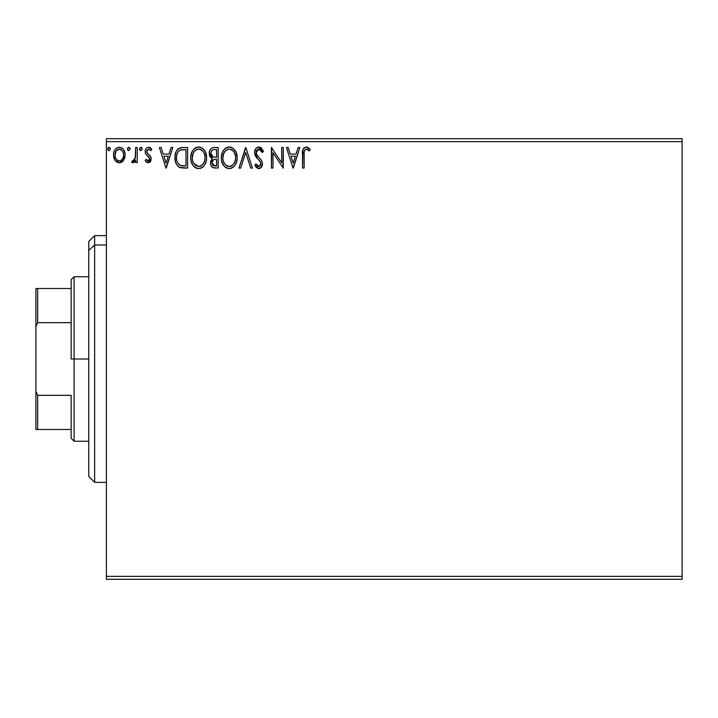 <?xml version="1.0" encoding="UTF-8"?>
<svg xmlns="http://www.w3.org/2000/svg" width="718" height="718" viewBox="0 0 718 718"><rect width="100%" height="100%" fill="white"/><g stroke="black" fill="none" stroke-linecap="round" stroke-linejoin="round"><path stroke-width="1.08" d="M106.399 579.291L682.1 579.291L106.399 579.291L106.399 141.643L682.1 141.643L682.1 576.357L106.399 576.357L106.399 579.291M682.1 138.709L106.399 138.709L106.399 576.357L682.1 576.357L682.1 579.291L682.1 141.643L106.399 141.643L106.399 138.709L682.1 138.709L682.1 141.643L682.1 138.709M123.577 160.32L124.752 157.772L125.031 153.652L123.693 149.891L121.854 147.971L119.305 147.253L116.756 147.971L114.925 149.891L113.848 152.333L113.534 155.689L114.359 159.1L115.858 161.326L118.039 162.636L120.579 162.636L122.76 161.317L125.112 154.989C125.147 150.726 123.218 148.141 119.305 147.253C115.401 148.15 113.471 150.726 113.516 154.989L115.051 160.329L119.305 162.806L123.577 160.32M135.657 147.513L137.237 147.513L135.657 147.513L135.155 158.741L134.104 160.545L132.453 160.688L131.699 162.286L133.844 162.564L135.657 160.329L135.657 162.537L137.237 162.537L137.237 147.513L137.237 162.537L137.237 147.513L135.657 147.513L135.406 157.727L131.699 162.286L132.902 162.806L135.657 160.329L135.657 162.537L137.237 162.537L135.657 162.537M148.195 162.806L150.493 161.487L151.175 158.265L150.322 155.95L147.1 152.952L146.849 150.672L148.653 149.102L150.825 150.681L151.731 149.29L150.367 147.836L148.482 147.253L147.028 147.648L145.583 149.371L145.144 151.597L145.664 153.921L149.604 158.579L148.446 160.913L146.068 159.378L145.144 160.67L146.436 162.088L148.195 162.806L145.144 160.67L148.195 162.806L151.211 158.866L150.699 156.551L147.1 152.952L146.723 151.516L148.653 149.102L150.825 150.681L151.731 149.29L148.482 147.253C146.239 147.728 145.126 149.173 145.144 151.597L145.664 153.921L149.245 157.574L149.622 158.938L148.096 160.958L146.068 159.378L145.144 160.67L146.068 159.378L146.463 159.917L146.068 159.378M182.803 147.513L178.486 148.599L176.224 151.39L175.021 155.725L175.38 161.505L176.538 164.413L179.159 167.114L181.986 167.949L187.586 168.075L187.586 147.513L182.803 147.513C177.319 148.267 174.698 151.606 174.932 157.538C174.689 161.756 176.242 165.023 179.581 167.339L187.586 168.075L187.586 147.513L187.586 168.075L184.463 168.075M214.054 147.513L218.164 147.513L212.995 147.621L211.119 148.563L209.862 150.259L209.216 152.826L209.539 155.51L210.455 157.188L212.447 158.606L210.966 160.563L210.58 163.973L211.155 165.867L212.824 167.644L218.164 168.075L218.164 147.513L218.164 168.075L218.164 147.513L214.054 147.513C210.841 148.007 209.216 149.954 209.198 153.356L212.447 158.606L210.518 162.986C210.545 166.217 212.124 167.922 215.256 168.075L215.247 168.075M240.709 168.075L238.986 168.075L245.574 147.513L238.986 168.075L240.709 168.075L245.709 152.476L250.708 168.075L252.431 168.075L245.843 147.513L252.431 168.075L245.843 147.513L238.986 168.075L240.709 168.075L245.709 152.476L250.708 168.075L252.431 168.075L250.708 168.075M281.689 147.513L281.689 162.815L271.413 147.513L271.413 168.075L272.993 168.075L272.993 152.746L283.269 168.075L283.269 147.513L281.689 147.513L283.269 147.513L281.689 147.513L281.689 162.815L271.413 147.513L271.413 168.075L272.993 168.075L272.993 152.746L283.269 168.075L283.269 147.513L282.937 168.075M304.1 154.397L304.27 151.229L305.24 149.479L306.828 149.182L309.359 150.942L310.158 149.362L308.471 147.728L306.272 146.993L304.154 147.728L302.924 149.64L302.511 168.075L304.1 168.075L304.1 154.397C303.615 151.884 304.351 150.116 306.29 149.102L309.359 150.942L310.158 149.362L306.272 146.993C303.14 148.061 301.883 150.457 302.511 154.191L302.511 168.075L304.1 168.075L304.172 152.019M298.158 147.513L299.882 147.513L293.285 168.075L299.882 147.513L298.158 147.513L296.04 154.11L290.269 154.11L288.16 147.513L286.437 147.513L293.025 168.075L299.882 147.513L298.158 147.513L296.04 154.11L290.269 154.11L288.16 147.513L286.437 147.513L293.025 168.075L286.437 147.513L288.16 147.513M258.884 146.993L257.026 147.513L255.635 148.868L254.54 152.557L255.554 156.21L259.907 161.236L260.805 163.174L260.356 165.643L259.252 166.441L257.834 166.235L256.039 163.857L254.8 165.122L256.326 167.447L258.776 168.604L261.567 166.998L262.402 162.986L261.307 160.168L256.64 154.603L256.299 151.345L257.43 149.649L258.992 149.102L261.038 150.349L262.214 152.521L263.497 151.48L261.244 147.881L258.884 146.993C256.012 147.612 254.567 149.47 254.54 152.557L257.959 159.19L259.907 161.236L260.867 163.892L258.794 166.495L256.039 163.857L254.8 165.122L258.776 168.604C261.253 168.075 262.474 166.468 262.447 163.803L261.639 160.679L256.64 154.603L256.12 152.584L258.992 149.102L262.214 152.521L263.497 151.48L258.39 147.019M237.137 157.709L236.096 152.306L234.095 149.218L231.034 147.244L227.382 147.253L224.321 149.272L222.347 152.378L221.35 156.883L221.754 161.505L223.226 164.916L225.793 167.59L228.405 168.542L231.151 168.317L233.637 166.836L235.298 164.79L236.698 161.379L237.137 157.709C237.218 151.857 234.571 148.276 229.213 146.993C223.854 148.33 221.225 151.929 221.323 157.807C221.225 163.74 223.89 167.339 229.329 168.604C234.651 167.204 237.254 163.569 237.137 157.709M206.56 157.709L205.519 152.306L203.517 149.218L200.457 147.244L196.804 147.253L193.743 149.272L191.769 152.378L190.773 156.883L191.176 161.505L192.648 164.916L195.215 167.59L197.827 168.542L200.573 168.317L203.059 166.836L204.72 164.79L206.12 161.379L206.56 157.709C206.64 151.857 203.993 148.276 198.635 146.993C193.277 148.33 190.647 151.929 190.746 157.807C190.647 163.74 193.313 167.339 198.751 168.604C204.074 167.204 206.676 163.569 206.56 157.709L206.533 156.784M171.099 147.513L172.823 147.513L166.235 168.075L172.823 147.513L171.099 147.513L168.99 154.11L163.21 154.11L161.101 147.513L159.378 147.513L165.966 168.075L172.823 147.513L171.099 147.513L168.99 154.11L163.21 154.11L161.101 147.513L159.378 147.513L165.966 168.075L159.378 147.513L161.101 147.513M142.245 148.967L140.925 147.253L139.606 148.967L140.925 150.681L142.245 148.967L140.925 147.253L139.606 148.967L140.925 150.681L142.245 148.967M130.12 148.967L128.8 147.253L127.481 148.967L128.8 150.681L130.12 148.967L128.8 147.253L127.481 148.967L128.8 150.681L130.12 148.967M110.348 148.967L109.028 147.253L107.709 148.967L109.028 150.681L110.348 148.967L109.028 147.253L107.709 148.967L109.028 150.681L110.348 148.967M304.1 168.075L302.511 168.075M302.52 153.212L302.556 152.234M302.565 152.108L302.646 151.121M302.673 150.888L302.745 150.367M302.978 149.47L303.292 148.779M303.687 148.204L304.154 147.728M306.873 147.037L307.43 147.19M310.158 149.362L309.359 150.942L308.39 150.125M308.193 149.972L305.895 149.147M307.08 149.272L306.559 149.12M304.504 150.466L304.27 151.229M304.244 151.372L304.19 151.848M307.331 149.398L307.869 149.739M293.159 163.121L290.943 156.219L295.367 156.219L293.159 163.121L290.943 156.219L295.367 156.219L293.159 163.121M272.993 168.075L271.413 168.075L271.763 147.513M260.535 147.396L263.497 151.48L262.214 152.521L261.702 151.399M259.306 149.129L258.462 149.156M257.277 149.766L256.568 150.681M256.129 152.27L256.155 153.105M256.425 154.128L256.9 155.052M257.43 155.815L257.834 156.327M259.808 158.445L260.347 159.019M262.393 164.646L262.232 165.499M261.029 167.644L259.602 168.497M258.067 168.524L255.949 166.989M254.8 165.122L256.039 163.857L256.281 164.296M257.098 165.562L257.834 166.235M258.543 166.477L259.027 166.477M259.674 166.28L260.356 165.643M260.76 164.79L260.867 163.892M259.629 160.913L260.446 162.088M257.286 158.49L256.703 157.816M256.658 157.763L256.084 157.018M255.132 155.348L254.8 154.415M255.15 149.712L255.626 148.886M255.653 148.841L257.906 147.118M257.529 149.577L258.372 149.173M237.137 157.718L237.111 158.633M237.111 158.66L236.437 162.286M236.698 161.379L235.818 163.83M235.8 163.866L235.307 164.79M234.786 165.553L235.298 164.79M234.777 165.571L234.185 166.289M231.842 168.048L231.169 168.317M228.405 168.542L226.439 167.949M225.775 167.572L224.913 166.917M224.357 166.37L222.086 162.582M221.709 161.299L221.431 159.692M221.431 155.968L221.575 154.98M222.024 153.23L222.338 152.404M224.321 149.272L225.201 148.438M225.712 148.052L226.376 147.657M227.391 147.253L228.261 147.055M230.128 147.046L229.67 147.011M230.155 147.055L231.016 147.244M232.892 148.15L236.096 152.315M234.113 149.236L235.217 150.663M235.45 151.04L236.087 152.279M236.276 152.737L236.698 154.047M223.738 149.981L223.208 150.744M221.431 155.959L221.35 156.883M228.889 149.111L229.257 149.102C233.538 150.161 235.639 153.033 235.558 157.718L235.477 156.273L235.558 157.718C235.657 162.43 233.556 165.355 229.257 166.495C224.949 165.409 222.831 162.51 222.903 157.807L222.93 158.552L222.903 157.807C222.804 153.06 224.922 150.161 229.257 149.102L231.501 149.622L229.257 149.102M232.354 150.17L234.149 152.243M234.05 152.09L235.324 155.259M234.75 162.088L235.217 160.67L234.077 163.417L232.049 165.58M222.993 159.297L222.93 158.552M226.466 165.607L224.411 163.48L223.253 160.76M227.238 166.037L227.965 166.316M228.521 166.441L230.002 166.432L227.112 165.984M227.094 149.586L227.786 149.317M225.614 150.609L224.079 152.656M223.253 154.846L222.903 157.807L223.72 153.428L225.928 150.34M230.29 166.379L231.142 166.091M234.086 163.408L234.382 162.887M235.477 159.208L235.217 160.67M212.752 167.608L211.155 165.876M210.948 165.4L210.778 164.898M210.634 161.694L210.966 160.545M211.702 158.229L211.029 157.772M210.446 157.17L209.216 152.817M209.476 151.265L209.261 152.297M209.485 151.238L209.853 150.277M209.943 150.089L210.41 149.353M211.541 148.24L211.989 147.98M209.674 155.878L209.988 156.515M211.675 166.711L212.402 167.384M211.424 155.644L212.205 156.488L210.93 154.532L211.047 151.821L210.778 153.356C210.93 150.825 212.259 149.586 214.772 149.622L216.576 149.622L216.576 157.269L213.264 157.027L215.777 157.269L213.264 157.027L210.778 153.356L210.868 154.28M214.646 165.957L212.097 162.941L212.241 164.117L212.097 162.941C212.178 160.554 213.408 159.36 215.777 159.378L214.314 159.513L216.576 159.378L216.576 165.966L212.788 165.167L213.596 165.741M213.623 159.773L214.314 159.513M212.483 161.092L212.097 162.941L213.049 160.222M212.707 156.802L212.205 156.488M212.618 149.954L213.578 149.703M211.864 150.484L211.361 151.148M212.788 165.167L212.241 164.117M215.777 159.378L216.576 159.378L216.576 165.966L214.942 165.966M206.533 158.66L206.461 159.531M205.644 162.887L205.231 163.848M205.222 163.866L203.625 166.262M204.208 165.562L203.607 166.289M201.758 167.788L200.591 168.317M196.903 168.353L195.861 167.949M195.197 167.572L194.336 166.917M193.797 166.388L192.666 164.934M191.769 163.246L191.509 162.582M191.132 161.299L190.853 159.692M190.853 155.968L190.997 154.98M191.446 153.23L191.76 152.404M192.621 150.744L193.16 149.981M193.761 149.254L194.623 148.438M195.152 148.043L195.799 147.657M196.813 147.253L197.683 147.055M199.092 147.011L200.439 147.244M202.314 148.15L204.109 149.918M203.544 149.245L204.639 150.663M204.872 151.04L205.51 152.279M205.698 152.737L206.12 154.047M204.648 150.681L204.118 149.927M190.925 155.375L190.853 155.959M192.675 154.846L192.325 157.807C192.227 153.06 194.345 150.161 198.68 149.102L197.935 149.156L198.68 149.102C202.961 150.161 205.061 153.033 204.98 157.718C205.079 162.43 202.979 165.355 198.68 166.495L195.888 165.607L193.833 163.48L198.68 166.495C194.372 165.409 192.253 162.51 192.325 157.807L193.142 153.428L195.027 150.618L193.501 152.656M199.057 149.111L200.142 149.308M192.325 157.807L192.352 158.552L192.325 157.807M192.415 159.297L192.352 158.552M196.517 149.586L197.208 149.317M204.98 157.718L204.908 156.273L204.98 157.718M204.747 155.259L204.899 156.237M202.602 150.942L203.571 152.243M201.776 150.17L202.575 150.915M198.68 166.495L199.424 166.432L198.68 166.495M199.712 166.379L200.564 166.091M200.834 165.966L199.424 166.432M204.172 162.088L204.639 160.67L203.499 163.417L201.471 165.58M203.508 163.408L203.804 162.887M204.899 159.208L204.639 160.67M181.986 167.949L181.25 167.841M180.756 167.743L180.155 167.572M179.868 167.465L178.953 166.998M178.827 166.917L178.001 166.271M175.91 163.139L175.677 162.519M175.623 162.34L175.389 161.541M175.371 161.46L175.156 160.419M175.039 159.584L174.986 158.983M174.932 157.538L174.95 158.247M174.959 156.596L175.021 155.725M176.233 151.372L177.175 149.865M177.777 149.2L178.45 148.626M180.101 147.854L181.905 147.549M181.017 147.648L181.896 147.549M179.895 165.14L180.415 165.391C177.606 163.614 176.305 161.003 176.511 157.538C176.314 154.325 177.499 151.866 180.074 150.152L185.998 149.622L185.998 165.966L180.415 165.391L179.186 164.664M177.032 153.876L176.79 154.792M180.317 150.053L184.302 149.622L181.098 149.856M180.415 165.391L180.954 165.58L180.415 165.391M181.519 165.705L180.954 165.58M183.817 165.948L182.659 165.867M176.511 157.538L176.727 155.079L176.511 157.538M176.691 159.854L176.556 158.705M177.301 162.026L176.951 160.985M177.858 163.112L177.328 162.08M177.463 152.817L176.727 155.079M166.1 163.121L163.892 156.219L168.308 156.219L166.1 163.121L163.892 156.219L168.308 156.219L166.1 163.121M147.935 160.949L148.446 160.913M149.236 160.258L149.604 159.297M149.604 159.279L149.604 158.588M149.407 157.897L148.752 156.946M145.431 153.365L145.162 151.211M145.215 150.654L145.332 150.089M146.364 148.204L145.96 148.707M146.364 148.195L148.079 147.28M148.482 147.253L149.47 147.405M149.281 147.352L150.349 147.818M150.376 147.845L151.139 148.482M151.731 149.29L150.627 150.394M147.217 149.918L146.813 152.261M146.93 152.62L146.723 151.516L147.872 153.787M147.89 153.805L148.788 154.496M151.04 160.24L150.825 160.877M150.125 161.954L149.532 162.447M140.351 150.52L139.687 149.595M139.938 147.836L139.633 148.662M141.222 147.298L141.922 147.836M141.859 147.746L142.164 148.366M134.787 161.765L134.167 162.358M132.902 162.806L131.699 162.286L132.453 160.688L133.665 160.85M132.453 160.688L133.162 160.958L132.453 160.688M135.289 158.238L135.406 157.727M135.558 156.434L135.594 155.797M135.648 153.607L135.657 152.566M128.226 150.52L127.562 149.595M127.553 149.559L127.481 148.967M127.499 148.671L128.226 147.423M129.734 147.746L130.039 148.366M123.191 160.832L122.706 161.37M122.114 161.882L121.18 162.43M121.189 162.421L120.498 162.663M119.951 162.771L119.305 162.806M118.021 162.636L116.98 162.205M115.051 160.329L114.665 159.71M114.386 159.172L113.902 157.906M113.866 157.754L113.606 156.47M113.516 154.989L113.534 154.316M114.099 151.552L114.395 150.852M114.404 150.825L114.916 149.9M115.715 148.85L116.397 148.222M117.985 147.423L120.633 147.423M122.356 148.33L123.667 149.829M123.702 149.9L124.295 150.986M124.573 151.677L124.779 152.342M124.932 153.024L125.031 153.643M125.031 156.38L124.752 157.772M124.331 151.067L123.693 149.891M117.429 149.685L119.314 149.102L116.352 150.726M123.532 154.971L123.29 152.988L123.532 154.971C123.595 158.166 122.195 160.159 119.314 160.958C116.433 160.159 115.024 158.166 115.095 154.971L115.149 155.994L115.095 154.971C115.024 151.794 116.433 149.838 119.314 149.102C122.195 149.838 123.604 151.794 123.532 154.971L123.514 155.483M118.317 160.796L119.314 160.958L117.42 160.338L116.029 158.723M115.329 156.973L115.149 155.986M115.329 152.997L115.095 154.971L116.083 151.139M120.301 149.245L119.314 149.102L122.105 150.511M121.198 149.685L120.696 149.398M119.314 160.958L119.825 160.922L119.314 160.958M120.561 160.706L119.816 160.922M121.836 159.773L121.198 160.338M122.536 158.831L122.204 159.315M108.526 150.556L109.181 150.663M108.463 150.52L107.799 149.595M107.79 149.559L108.041 150.098M108.463 147.414L107.942 148.007M110.025 147.845L110.267 148.357M231.501 149.622L232.04 149.945M234.077 163.417L233.377 164.386M231.411 165.966L230.002 166.432M215.149 157.26L214.511 157.233M214.197 157.206L213.569 157.107M211.047 151.821L212.483 150.017M214.772 149.622L216.576 149.622L216.576 157.269L215.777 157.269M193.815 152.099L194.309 151.399M200.923 149.622L201.471 149.945M204.163 153.392L204.639 154.792M193.833 163.48L192.675 160.76M184.302 149.622L185.998 149.622L185.998 165.966L184.966 165.966M179.401 164.826L178.181 163.596M177.983 151.938L178.899 150.897M122.545 151.139L123.29 152.988M123.299 156.982L123.056 157.745M94.641 244.982L94.641 235.639L94.641 244.982L106.399 244.982L94.641 244.982L94.641 482.361L94.641 244.982L88.772 250.411L94.641 244.982M88.772 241.508L88.772 250.411L88.772 241.508L94.641 235.639L106.399 235.639M88.772 476.492L88.772 250.411L88.772 476.492L94.641 482.361L106.399 482.361M71.145 288.501L71.145 359L74.089 359L74.089 276.753L74.089 359L88.772 359L74.089 359L74.089 441.247L74.089 359L71.145 359L71.145 279.697L71.145 288.501L35.9 288.501L35.9 326.699L37.659 322.669L71.145 322.669L37.659 322.669L37.659 288.501L37.659 322.669L35.9 326.699L35.9 288.501L71.145 288.501M71.145 395.331L71.145 438.303L71.145 395.331L37.659 395.331L35.9 391.301L35.9 326.699L35.9 429.499L71.145 429.499L37.659 429.499L37.659 395.331L37.659 429.499L35.9 429.499L35.9 391.301L37.659 395.331L71.145 395.331M71.145 279.697L74.089 276.753L88.772 276.753M88.772 441.247L74.089 441.247L71.145 438.303"/></g></svg>
